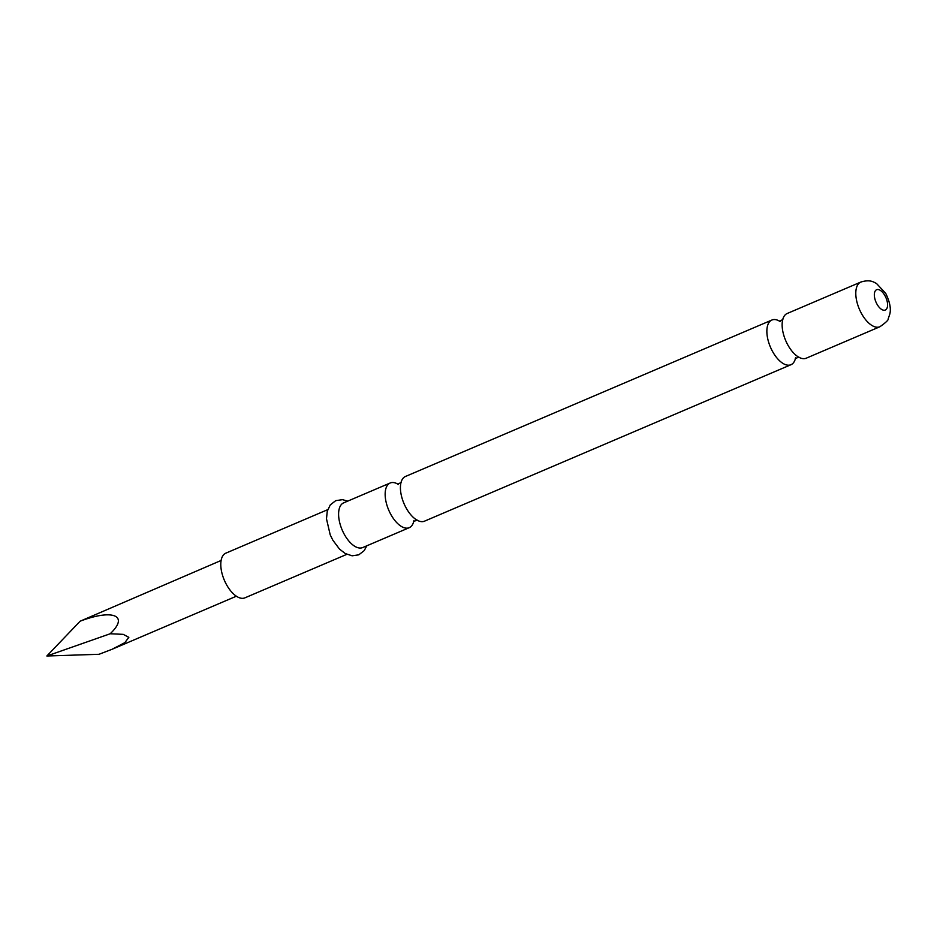 <?xml version="1.0" encoding="UTF-8"?>
<svg xmlns="http://www.w3.org/2000/svg" width="937" height="937" viewBox="0 0 937 937"><rect width="100%" height="100%" fill="white"/><g stroke="black" fill="none" stroke-linecap="round" stroke-linejoin="round"><path stroke-width="1.41" d="M788.146 345.519A24.292 11.982 66.9 0 0 796.45 355.627A24.292 11.982 66.9 0 0 806.242 358.192L879.89 326.755A24.292 11.982 -113.1 0 1 861.806 314.082A24.292 11.982 -113.1 0 1 860.822 282.06L787.162 313.508A24.292 11.982 66.9 0 0 782.243 322.363A24.292 11.982 66.9 0 0 788.146 345.519M771.889 320.032L405.452 476.476A24.292 11.982 66.9 0 0 400.532 485.331A24.292 11.982 66.9 0 0 406.435 508.486A24.292 11.982 66.9 0 0 414.728 518.594A24.292 11.982 66.9 0 0 424.531 521.159L790.969 364.716A24.292 11.982 -113.1 0 1 772.873 352.043A24.292 11.982 -113.1 0 1 771.889 320.032A24.292 11.982 -113.1 0 1 779.619 321.18M795.478 358.332A24.292 11.982 -113.1 0 1 790.969 364.716M413.767 521.3A24.292 11.982 -113.1 0 1 409.258 527.683A24.292 11.982 -113.1 0 1 391.162 515.01A24.292 11.982 -113.1 0 1 390.179 483A24.292 11.982 -113.1 0 1 397.909 484.148M346.831 554.341L244.885 597.853A24.292 11.982 -113.1 0 1 226.801 585.18A24.292 11.982 -113.1 0 1 225.805 553.17L327.751 509.646M409.258 527.683L362.701 547.559A24.292 11.982 -113.1 0 1 344.605 534.886A24.292 11.982 -113.1 0 1 343.621 502.876L390.179 483M110.156 633.775L123.215 634.349L128.837 637.359L124.82 642.653L112.065 649.282L99.017 654.295L46.85 655.994L110.156 633.775C129.458 615.574 112.944 608.663 80.137 621.208L46.85 655.994M221.109 560.467L80.137 621.208M884.844 295.483A11.045 5.446 -113.1 0 1 886.32 309.28A11.045 5.446 -113.1 0 1 877.067 304.279A11.045 5.446 -113.1 0 1 875.591 290.482A11.045 5.446 -113.1 0 1 884.844 295.483M798.874 357.079L795.255 358.625L795.56 357.747M417.164 520.035L413.545 521.593L413.849 520.714M401.165 482.567L397.546 484.124L398.389 484.499M782.875 319.611L779.256 321.157L780.099 321.532M879.89 326.755C885.922 322.515 888.686 319.845 888.206 318.756L889.693 314.481C891.251 309.105 889.927 302.101 885.758 293.445L876.552 283.536C873.425 281.967 870.098 279.238 860.822 282.06M347.709 501.131L342.544 499.667L335.715 500.651L330.269 504.914L327.259 511.251L326.486 518.805L330.211 534.851L332.858 540.216L339.51 549.094L345.226 553.521L352.136 555.805L358.777 554.833L364.224 550.616L366.789 545.814M112.065 649.282L236.37 596.213"/></g></svg>
